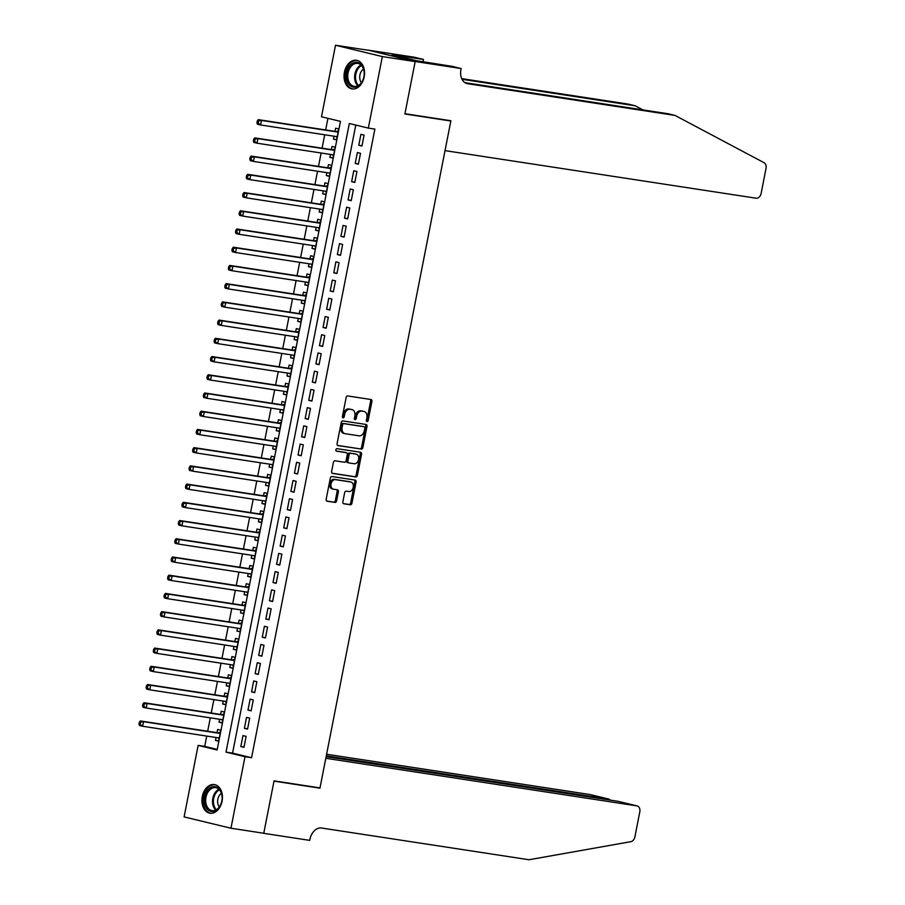 <?xml version="1.0" encoding="UTF-8"?>
<svg xmlns="http://www.w3.org/2000/svg" width="905" height="905" viewBox="0 0 905 905"><rect width="100%" height="100%" fill="white"/><g stroke="black" fill="none" stroke-linecap="round" stroke-linejoin="round"><path stroke-width="1.36" d="M367.023 421.617A1.278 0.916 103.6 0 0 368.165 420.497L371.898 401.503A1.821 1.301 103.6 0 0 370.96 399.512L347.769 395.96A1.821 1.301 103.6 0 0 346.129 397.555L342.395 416.56A1.278 0.916 103.6 0 0 344.205 416.832L344.681 414.377A5.837 4.163 103.6 0 1 349.93 409.286L351.864 409.58A5.837 4.163 103.6 0 1 352.113 409.626A5.837 4.163 103.6 0 1 354.862 415.938L354.387 418.393A1.278 0.916 103.6 0 0 356.185 418.664L356.672 416.21A5.837 4.163 103.6 0 1 361.91 411.119L363.844 411.413A5.837 4.163 103.6 0 1 364.093 411.458A5.837 4.163 103.6 0 1 366.853 417.771L366.367 420.225A1.278 0.916 103.6 0 0 367.023 421.617M366.423 421.074A1.278 0.916 103.6 0 0 366.898 420.192L370.631 401.198A1.821 1.301 103.6 0 0 370.111 399.388M342.463 417.409A1.278 0.916 103.6 0 0 342.938 416.526L343.414 414.071L344.681 414.377M354.443 419.241A1.278 0.916 103.6 0 0 354.918 418.359L355.405 415.904L356.672 416.21M202.301 796.491A14.491 10.147 98.7 0 1 214.372 784.556A14.491 10.147 98.7 0 1 222.064 801.276A14.491 10.147 98.7 0 1 209.994 813.21A14.491 10.147 98.7 0 1 202.301 796.491M344.409 72.219A14.491 10.147 98.7 0 1 356.468 60.273A14.491 10.147 98.7 0 1 364.161 76.993A14.491 10.147 98.7 0 1 352.09 88.928A14.491 10.147 98.7 0 1 344.409 72.219M342.871 501.789A1.821 1.301 103.6 0 0 343.798 503.768L350.314 504.764A1.821 1.301 103.6 0 0 351.955 503.18L356.095 482.071A1.821 1.301 103.6 0 0 355.156 480.08L331.954 476.539A1.821 1.301 103.6 0 0 330.314 478.134L326.173 499.232A1.821 1.301 103.6 0 0 327.112 501.223L334.974 502.422A1.821 1.301 103.6 0 0 336.615 500.827L338.391 491.8A1.821 1.301 103.6 0 0 337.452 489.809L333.549 489.22A4.876 3.484 103.6 0 1 333.345 489.175A4.876 3.484 103.6 0 1 331.072 483.756A4.876 3.484 103.6 0 1 335.427 479.65L350.699 481.98A4.876 3.484 103.6 0 1 350.902 482.026A4.876 3.484 103.6 0 1 353.176 487.444A4.876 3.484 103.6 0 1 348.821 491.551L346.276 491.166A1.821 1.301 103.6 0 0 344.635 492.75L342.871 501.789M415.191 61.506L404.942 113.713L450.894 120.738L445.022 150.626L756.139 198.206A5.577 3.982 103.6 0 0 761.15 193.353L766.026 168.477A5.577 3.982 103.6 0 0 764.08 162.708L675.028 115.421L467.625 83.701A13.009 9.276 -76.4 0 1 467.071 83.588A13.009 9.276 -76.4 0 1 460.939 69.538L461.131 68.542L415.191 61.506L368.335 50.182L415.169 61.597L404.897 113.985L450.837 121.01L319.997 787.904L274.057 780.868L263.774 833.256L230.956 828.233L184.111 816.91L198.138 745.392L217.132 749.985L340.461 121.361L321.479 116.768L335.506 45.25L382.351 56.585L368.324 128.103L349.33 123.51L226.001 752.123L244.995 756.716L230.956 828.233M415.169 61.597L382.351 56.585M355.778 125.071L232.562 753.13L251.556 757.723L374.885 129.098L368.324 128.103M251.556 757.723L244.995 756.716M361.219 449.14A1.821 1.301 103.6 0 0 362.86 447.556L367 426.447A1.821 1.301 103.6 0 0 366.061 424.468L342.871 420.916A1.821 1.301 103.6 0 0 341.23 422.511L337.09 443.608A1.821 1.301 103.6 0 0 338.029 445.599L359.952 448.835A1.821 1.301 103.6 0 0 361.593 447.251L365.733 426.142A1.821 1.301 103.6 0 0 365.224 424.332M361.548 454.265L357.407 475.363A1.821 1.301 103.6 0 1 355.767 476.958L332.576 473.406A1.821 1.301 103.6 0 1 331.637 471.426L333.402 462.387A1.821 1.301 103.6 0 1 335.042 460.803L344.454 462.24A1.821 1.301 103.6 0 0 346.095 460.645L347.271 454.649A1.821 1.301 103.6 0 0 346.332 452.67L336.536 451.176A1.278 0.916 103.6 0 1 337.033 448.665L360.609 452.274A1.821 1.301 103.6 0 1 361.548 454.265L360.281 453.948L356.14 475.057L357.407 475.363M216.069 737.496L215.492 740.414L218.716 740.901M215.492 740.414L218.659 741.184L220.809 730.245L217.641 729.475L217.019 732.665M219.644 719.271L219.067 722.19L222.291 722.688M219.067 722.19L222.234 722.959L224.383 712.02L221.216 711.262L220.594 714.452M223.218 701.058L222.641 703.966L225.865 704.463M222.641 703.966L225.809 704.735L227.958 693.807L224.791 693.038L224.169 696.228M226.793 682.834L226.216 685.752L229.44 686.239M226.216 685.752L229.384 686.51L231.533 675.583L228.365 674.813L227.743 678.003M230.368 664.609L229.791 667.528L233.015 668.026M229.791 667.528L232.958 668.297L235.108 657.358L231.94 656.6L231.318 659.79M233.943 646.396L233.366 649.304L236.59 649.801M233.366 649.304L236.533 650.073L238.682 639.145L235.515 638.376L234.893 641.566M237.517 628.172L236.94 631.09L240.164 631.577M236.94 631.09L240.108 631.848L242.257 620.921L239.09 620.151L238.468 623.341M241.092 609.947L240.515 612.866L243.739 613.364M240.515 612.866L243.683 613.635L245.832 602.696L242.664 601.938L242.042 605.128M244.667 591.734L244.09 594.642L247.314 595.139M244.09 594.642L247.257 595.411L249.407 584.483L246.239 583.714L245.617 586.904M248.242 573.51L247.665 576.428L250.889 576.915M247.665 576.428L250.832 577.186L252.981 566.259L249.814 565.489L249.192 568.679M251.816 555.285L251.239 558.204L254.463 558.702M251.239 558.204L254.407 558.973L256.556 548.034L253.389 547.276L252.767 550.455M255.391 537.072L254.814 539.98L258.038 540.477M254.814 539.98L257.982 540.749L260.131 529.821L256.963 529.052L256.341 532.242M258.966 518.848L258.389 521.766L261.613 522.253M258.389 521.766L261.556 522.524L263.706 511.597L260.538 510.827L259.916 514.017M262.541 500.623L261.964 503.542L265.188 504.028M261.964 503.542L265.131 504.311L267.28 493.372L264.113 492.614L263.491 495.793M266.115 482.41L265.538 485.318L268.762 485.815M265.538 485.318L268.706 486.087L270.855 475.159L267.688 474.39L267.066 477.58M269.69 464.186L269.113 467.104L272.337 467.591M269.113 467.104L272.281 467.862L274.43 456.935L271.262 456.165L270.64 459.355M273.265 445.961L272.688 448.88L275.912 449.366M272.688 448.88L275.855 449.649L278.005 438.71L274.837 437.941L274.215 441.131M276.84 427.737L276.263 430.656L279.487 431.153M276.263 430.656L279.43 431.425L281.579 420.486L278.412 419.728L277.79 422.918M280.414 409.524L279.837 412.442L283.061 412.929M279.837 412.442L283.005 413.2L285.154 402.273L281.987 401.503L281.365 404.693M283.989 391.299L283.412 394.218L286.636 394.704M283.412 394.218L286.58 394.987L288.729 384.048L285.561 383.279L284.939 386.469M287.564 373.075L286.987 375.994L290.211 376.491M286.987 375.994L290.154 376.763L292.304 365.824L289.136 365.066L288.514 368.256M291.139 354.862L290.562 357.769L293.786 358.267M290.562 357.769L293.729 358.538L295.878 347.611L292.711 346.841L292.089 350.031M294.713 336.637L294.136 339.556L297.36 340.042M294.136 339.556L297.304 340.314L299.453 329.386L296.286 328.617L295.664 331.807M298.288 318.413L297.711 321.332L300.935 321.829M297.711 321.332L300.879 322.101L303.028 311.162L299.86 310.404L299.238 313.594M301.863 300.2L301.286 303.107L304.51 303.605M301.286 303.107L304.453 303.876L306.603 292.949L303.435 292.179L302.813 295.369M305.438 281.975L304.861 284.894L308.085 285.38M304.861 284.894L308.028 285.652L310.177 274.724L307.01 273.955L306.388 277.145M309.012 263.751L308.435 266.67L311.659 267.167M308.435 266.67L311.603 267.439L313.752 256.5L310.585 255.742L309.963 258.921M312.587 245.538L312.01 248.445L315.234 248.943M312.01 248.445L315.178 249.214L317.327 238.286L314.159 237.517L313.537 240.707M316.162 227.313L315.585 230.232L318.809 230.718M315.585 230.232L318.752 230.99L320.902 220.062L317.734 219.293L317.112 222.483M319.737 209.089L319.16 212.008L322.384 212.494M319.16 212.008L322.327 212.777L324.476 201.838L321.309 201.08L320.687 204.259M323.311 190.876L322.734 193.783L325.958 194.281M322.734 193.783L325.902 194.552L328.051 183.625L324.884 182.855L324.262 186.045M326.886 172.651L326.309 175.57L329.533 176.056M326.309 175.57L329.477 176.328L331.626 165.4L328.458 164.631L327.836 167.821M330.461 154.427L329.884 157.346L333.108 157.832M329.884 157.346L333.051 158.115L335.201 147.176L332.033 146.406L331.411 149.597M361.955 146.01L364.093 135.083L360.925 134.313L358.787 145.253L361.955 146.01M358.38 164.235L360.518 153.307L357.351 152.538L355.213 163.466L358.38 164.235M354.805 182.459L356.943 171.52L353.776 170.762L351.638 181.69L354.805 182.459M351.231 200.672L353.369 189.745L350.201 188.975L348.063 199.915L351.231 200.672M347.656 218.897L349.794 207.969L346.626 207.2L344.488 218.128L347.656 218.897M344.081 237.121L346.219 226.182L343.052 225.424L340.914 236.352L344.081 237.121M340.506 255.334L342.644 244.407L339.477 243.637L337.339 254.577L340.506 255.334M336.931 273.559L339.07 262.631L335.902 261.862L333.764 272.79L336.931 273.559M333.357 291.783L335.495 280.844L332.327 280.086L330.189 291.014L333.357 291.783M329.782 310.008L331.92 299.069L328.753 298.299L326.615 309.239L329.782 310.008M326.207 328.221L328.345 317.293L325.178 316.524L323.04 327.463L326.207 328.221M322.632 346.445L324.771 335.506L321.603 334.748L319.465 345.676L322.632 346.445M319.058 364.67L321.196 353.731L318.028 352.961L315.89 363.901L319.058 364.67M315.483 382.883L317.621 371.955L314.454 371.186L312.315 382.125L315.483 382.883M311.908 401.107L314.046 390.179L310.879 389.41L308.741 400.338L311.908 401.107M308.334 419.332L310.472 408.393L307.304 407.635L305.166 418.563L308.334 419.332M304.759 437.545L306.897 426.617L303.729 425.848L301.591 436.787L304.759 437.545M301.184 455.769L303.322 444.841L300.155 444.072L298.017 455L301.184 455.769M297.609 473.994L299.747 463.055L296.58 462.297L294.442 473.225L297.609 473.994M294.035 492.207L296.173 481.279L293.005 480.51L290.867 491.449L294.035 492.207M290.46 510.431L292.598 499.503L289.43 498.734L287.292 509.662L290.46 510.431M286.885 528.656L289.023 517.717L285.856 516.959L283.718 527.887L286.885 528.656M283.31 546.869L285.448 535.941L282.281 535.172L280.143 546.111L283.31 546.869M279.736 565.093L281.874 554.165L278.706 553.396L276.568 564.324L279.736 565.093M276.161 583.318L278.299 572.379L275.131 571.621L272.993 582.549L276.161 583.318M272.586 601.542L274.724 590.603L271.557 589.834L269.418 600.773L272.586 601.542M269.011 619.755L271.149 608.827L267.982 608.058L265.844 618.997L269.011 619.755M265.437 637.98L267.575 627.041L264.407 626.283L262.269 637.211L265.437 637.98M261.862 656.204L264 645.265L260.832 644.496L258.694 655.435L261.862 656.204M258.287 674.417L260.425 663.489L257.258 662.72L255.12 673.659L258.287 674.417M254.712 692.642L256.85 681.714L253.683 680.945L251.545 691.873L254.712 692.642M251.138 710.866L253.276 699.927L250.108 699.169L247.97 710.097L251.138 710.866M247.563 729.079L249.701 718.151L246.533 717.382L244.395 728.321L247.563 729.079M242.959 735.607L240.821 746.534L243.988 747.304L246.126 736.376L242.959 735.607M327.927 118.329L325.653 129.947M324.703 134.777L322.067 148.171M321.128 153.002L318.492 166.396M317.553 171.226L314.917 184.609M313.978 189.439L311.343 202.833M310.404 207.664L307.768 221.058M306.829 225.888L304.193 239.282M303.254 244.101L300.618 257.495M299.679 262.326L297.044 275.72M296.105 280.55L293.469 293.944M292.53 298.763L289.894 312.157M288.955 316.988L286.319 330.382M285.38 335.212L282.745 348.606M281.806 353.436L279.17 366.819M278.231 371.65L275.595 385.044M274.656 389.874L272.02 403.268M271.081 408.098L268.446 421.481M267.507 426.312L264.871 439.706M263.932 444.536L261.296 457.93M260.357 462.76L257.721 476.143M256.782 480.974L254.147 494.368M253.208 499.198L250.572 512.592M249.633 517.422L246.997 530.816M246.058 535.636L243.422 549.03M242.483 553.86L239.848 567.254M238.909 572.084L236.273 585.478M235.334 590.298L232.698 603.692M231.759 608.522L229.123 621.916M228.184 626.746L225.549 640.14M224.61 644.971L221.974 658.354M221.035 663.184L218.399 676.578M217.46 681.408L214.824 694.802M213.885 699.633L211.25 713.016M210.311 717.846L207.675 731.24M206.736 736.07L204.711 746.387L217.245 749.419M334.036 136.203L333.459 139.121L336.626 139.89L338.775 128.951L335.608 128.193L334.986 131.383M450.837 121.01L447.67 120.252M368.324 50.273L335.506 45.25M204.711 746.387L198.138 745.392M232.562 753.13L226.001 752.123M333.459 139.121L336.683 139.619M358.787 145.253L362 145.739M355.213 163.466L358.425 163.963M351.638 181.69L354.851 182.188M348.063 199.915L351.276 200.401M344.488 218.128L347.701 218.625M340.914 236.352L344.126 236.85M337.339 254.577L340.552 255.063M333.764 272.79L336.977 273.287M330.189 291.014L333.402 291.512M326.615 309.239L329.827 309.725M323.04 327.463L326.252 327.949M319.465 345.676L322.678 346.174M315.89 363.901L319.103 364.387M312.315 382.125L315.528 382.611M308.741 400.338L311.954 400.836M305.166 418.563L308.379 419.049M301.591 436.787L304.804 437.273M298.017 455L301.229 455.498M294.442 473.225L297.655 473.722M290.867 491.449L294.08 491.935M287.292 509.662L290.505 510.16M283.718 527.887L286.93 528.384M280.143 546.111L283.356 546.597M276.568 564.324L279.781 564.822M272.993 582.549L276.206 583.046M269.418 600.773L272.631 601.259M265.844 618.997L269.057 619.484M262.269 637.211L265.482 637.708M258.694 655.435L261.907 655.921M255.12 673.659L258.332 674.146M251.545 691.873L254.757 692.37M247.97 710.097L251.183 710.583M244.395 728.321L247.608 728.808M240.821 746.534L244.033 747.032M363.075 411.221A5.837 4.163 103.6 0 0 362.826 411.153A5.837 4.163 103.6 0 0 362.577 411.108L363.844 411.413M355.405 415.904A5.837 4.163 103.6 0 1 360.654 410.813L362.577 411.108M351.095 409.388A5.837 4.163 103.6 0 0 350.846 409.32A5.837 4.163 103.6 0 0 350.597 409.275L351.864 409.58M343.414 414.071A5.837 4.163 103.6 0 1 348.663 408.981L350.597 409.275M337.61 445.418L359.952 448.835M364.817 428.144A1.278 0.916 103.6 0 0 364.161 426.753L343.798 423.631A1.278 0.916 103.6 0 0 342.644 424.75L342.147 427.341A5.837 4.163 103.6 0 0 344.896 433.653A5.837 4.163 103.6 0 0 345.144 433.699L359.059 435.825A5.837 4.163 103.6 0 0 364.308 430.735L364.817 428.144M362.996 426.47A1.278 0.916 103.6 0 0 362.894 426.447L364.161 426.753M343.877 433.393A5.837 4.163 103.6 0 1 343.629 433.337A5.837 4.163 103.6 0 1 340.88 427.036L341.389 424.445A1.278 0.916 103.6 0 1 342.531 423.325L362.894 426.447M332.146 473.236L354.5 476.652A1.821 1.301 103.6 0 0 356.14 475.057M345.224 452.398A1.821 1.301 103.6 0 0 345.065 452.364L336.185 451.007M354.217 463.733A4.876 3.484 103.6 0 0 358.572 459.616A4.876 3.484 103.6 0 0 356.298 454.208A4.876 3.484 103.6 0 0 356.095 454.163L350.71 453.337A1.821 1.301 103.6 0 0 349.07 454.932L347.893 460.917A1.821 1.301 103.6 0 0 348.832 462.908L354.217 463.733M355.235 453.959A4.876 3.484 103.6 0 0 355.031 453.891A4.876 3.484 103.6 0 0 354.828 453.858L356.095 454.163M348.674 462.874L347.565 462.602A1.821 1.301 103.6 0 1 346.626 460.611L347.803 454.627A1.821 1.301 103.6 0 1 349.443 453.032L354.828 453.858M360.281 453.948A1.821 1.301 103.6 0 0 359.76 452.149M349.85 481.777A4.876 3.484 103.6 0 0 349.635 481.72A4.876 3.484 103.6 0 0 349.432 481.675L350.699 481.98M333.142 489.119L332.282 488.915A4.876 3.484 103.6 0 1 332.078 488.87A4.876 3.484 103.6 0 1 329.805 483.451A4.876 3.484 103.6 0 1 334.16 479.345L349.432 481.675M326.694 501.042L333.707 502.117A1.821 1.301 103.6 0 0 335.348 500.522L337.124 491.494A1.821 1.301 103.6 0 0 336.603 489.684M343.38 503.599L349.047 504.458A1.821 1.301 103.6 0 0 350.688 502.863L354.828 481.765A1.821 1.301 103.6 0 0 354.308 479.955M335.834 136.485L337.101 137.492M338.413 130.806L336.547 131.485A1.855 1.324 -76.4 0 1 336.038 131.542L258.321 119.652L261.488 120.422L260.595 124.969L337.26 136.7M338.153 132.141L261.488 120.422L257.292 120.987L256.941 122.809L258.208 123.114L258.559 121.293M258.208 123.114L260.595 124.969L257.427 124.211L256.941 122.809M257.292 120.987L258.321 119.652M346.728 79.12A12.546 8.779 98.7 0 1 353.142 63.079A12.546 8.779 98.7 0 1 363.934 70.409A12.546 8.779 98.7 0 1 364.206 73.543A12.546 8.779 98.7 0 1 363.437 78.588A12.546 8.779 98.7 0 1 354.568 87.231A12.546 8.779 98.7 0 1 346.728 79.12M364.206 73.633A11.618 8.122 -81.3 0 0 363.957 70.828A11.618 8.122 -81.3 0 0 357.747 63.384A11.618 8.122 -81.3 0 0 348.018 78.905A11.618 8.122 -81.3 0 0 354.228 86.348A11.618 8.122 -81.3 0 0 363.471 78.486M363.482 69.006A8.269 5.781 -81.3 0 0 359.896 79.199A8.269 5.781 -81.3 0 0 361.389 82.694M357.509 60.522L357.588 60.533A14.401 10.079 -81.3 0 0 357.509 60.522A14.401 10.079 -81.3 0 0 345.45 79.764A14.401 10.079 -81.3 0 0 353.154 89.007A14.401 10.079 -81.3 0 0 353.244 89.018L353.154 89.007M204.621 803.402A12.546 8.779 98.7 0 1 211.046 787.361A12.546 8.779 98.7 0 1 221.838 794.681A12.546 8.779 98.7 0 1 222.11 797.825A12.546 8.779 98.7 0 1 221.34 802.871A12.546 8.779 98.7 0 1 212.471 811.514A12.546 8.779 98.7 0 1 204.621 803.402M222.11 797.916A11.618 8.122 -81.3 0 0 221.861 795.11A11.618 8.122 -81.3 0 0 215.65 787.667A11.618 8.122 -81.3 0 0 205.921 803.176A11.618 8.122 -81.3 0 0 212.132 810.631A11.618 8.122 -81.3 0 0 221.374 802.769M221.386 793.289A8.269 5.781 -81.3 0 0 217.8 803.482A8.269 5.781 -81.3 0 0 219.293 806.977M215.413 784.805L215.492 784.816A14.401 10.079 -81.3 0 0 215.413 784.805A14.401 10.079 -81.3 0 0 203.353 804.047A14.401 10.079 -81.3 0 0 211.057 813.278A14.401 10.079 -81.3 0 0 211.137 813.29L211.057 813.278M642.878 109.89L635.118 105.772L462.014 79.289M635.118 105.772L628.183 104.098L461.708 78.633M675.028 115.421L668.094 113.747L464.955 82.672M461.131 68.542L451.957 66.314L416.583 60.726L392.148 54.82L423.461 59.425L414.286 57.207L368.335 50.182M422.986 61.891L423.461 59.425M262.699 833.098L263.762 833.347L274 781.139L319.951 788.176L325.811 758.288L636.916 805.88L617.991 801.298L326.128 756.659M618.488 801.423L637.154 805.925A5.577 3.982 103.6 0 1 639.79 811.943L634.903 836.82A5.577 3.982 103.6 0 1 630.875 841.673L528.995 859.75L321.592 828.03A13.009 9.276 103.6 0 0 309.906 839.376L309.702 840.372L263.762 833.347M316.784 787.407L319.951 788.176M326.286 755.879L608.997 799.126L590.071 794.545A5.577 3.982 -76.4 0 1 590.309 794.59A5.577 3.982 -76.4 0 1 590.546 794.658M326.603 754.25L590.071 794.545M610.343 800.133L608.997 799.126L608.85 799.907M332.259 154.698L333.526 155.717M334.839 149.02L332.972 149.71A1.855 1.324 -76.4 0 1 332.463 149.766L254.746 137.877L257.914 138.635L257.02 143.194L333.673 154.925M334.579 150.366L257.914 138.635L253.717 139.212L253.366 141.033L254.633 141.338L254.984 139.517M254.633 141.338L257.02 143.194L253.853 142.424L253.366 141.033M253.717 139.212L254.746 137.877M328.685 172.923L329.952 173.941M331.264 167.244L329.397 167.923A1.855 1.324 -76.4 0 1 328.888 167.979L251.171 156.09L254.339 156.859L253.445 161.418L330.099 173.138M331.004 168.59L254.339 156.859L250.142 157.425L249.791 159.257L251.058 159.563L251.409 157.742M251.058 159.563L253.445 161.418L250.278 160.649L249.791 159.257M250.142 157.425L251.171 156.09M325.11 191.147L326.377 192.154M327.689 185.468L325.823 186.147A1.855 1.324 -76.4 0 1 325.314 186.204L247.597 174.314L250.764 175.084L249.871 179.631L326.524 191.362M327.418 186.803L250.764 175.084L246.567 175.649L246.217 177.471L247.484 177.776L247.834 175.955M247.484 177.776L249.871 179.631L246.703 178.873L246.217 177.471M246.567 175.649L247.597 174.314M321.524 209.36L322.802 210.379M324.114 203.682L322.248 204.372A1.855 1.324 -76.4 0 1 321.739 204.428L244.022 192.539L247.189 193.297L246.296 197.856L322.938 209.587M323.843 205.028L247.189 193.297L242.993 193.874L242.642 195.695L243.909 196L244.26 194.179M243.909 196L246.296 197.856L243.128 197.086L242.642 195.695M242.993 193.874L244.022 192.539M317.949 227.585L319.227 228.603M320.54 221.906L318.673 222.585A1.855 1.324 -76.4 0 1 318.164 222.641L240.447 210.763L243.615 211.521L242.721 216.08L319.375 227.811M320.268 223.252L243.615 211.521L239.418 212.098L239.067 213.919L240.334 214.225L240.685 212.404M240.334 214.225L242.721 216.08L239.554 215.311L239.067 213.919M239.418 212.098L240.447 210.763M314.374 245.809L315.653 246.827M316.965 240.13L315.098 240.809A1.855 1.324 -76.4 0 1 314.589 240.866L236.872 228.976L240.04 229.746L239.146 234.305L315.8 246.024M316.693 241.465L240.04 229.746L235.843 230.311L235.492 232.132L236.759 232.438L237.11 230.617M236.759 232.438L239.146 234.305L235.979 233.535L235.492 232.132M235.843 230.311L236.872 228.976M310.8 264.034L312.078 265.041M313.39 258.344L311.524 259.034A1.855 1.324 -76.4 0 1 311.015 259.09L233.298 247.201L236.465 247.97L235.572 252.518L312.225 264.249M313.119 259.69L236.465 247.97L232.268 248.536L231.918 250.357L233.185 250.662L233.535 248.841M233.185 250.662L235.572 252.518L232.404 251.76L231.918 250.357M232.268 248.536L233.298 247.201M307.225 282.247L308.503 283.265M309.815 276.568L307.949 277.247A1.855 1.324 -76.4 0 1 307.428 277.303L229.723 265.425L232.89 266.183L231.997 270.742L308.65 282.473M309.544 277.914L232.89 266.183L228.694 266.76L228.343 268.581L229.61 268.887L229.961 267.066M229.61 268.887L231.997 270.742L228.829 269.973L228.343 268.581M228.694 266.76L229.723 265.425M303.65 300.471L304.928 301.489M306.241 294.792L304.374 295.471A1.855 1.324 -76.4 0 1 303.854 295.528L226.148 283.638L229.316 284.408L228.422 288.966L305.064 300.686M305.969 296.139L229.316 284.408L225.119 284.973L224.768 286.795L226.035 287.1L226.386 285.279M226.035 287.1L228.422 288.966L225.255 288.197L224.768 286.795M225.119 284.973L226.148 283.638M300.075 318.696L301.354 319.703M302.666 313.017L300.799 313.696A1.855 1.324 -76.4 0 1 300.279 313.752L222.573 301.863L225.741 302.632L224.847 307.18L301.501 318.911M302.394 314.352L225.741 302.632L221.544 303.198L221.193 305.019L222.46 305.324L222.811 303.503M222.46 305.324L224.847 307.18L221.68 306.422L221.193 305.019M221.544 303.198L222.573 301.863M296.501 336.909L297.779 337.927M299.091 331.23L297.225 331.909A1.855 1.324 -76.4 0 1 296.704 331.965L218.999 320.087L222.166 320.845L221.273 325.404L297.926 337.135M298.82 332.576L222.166 320.845L217.969 321.422L217.619 323.243L218.886 323.549L219.236 321.728M218.886 323.549L221.273 325.404L218.105 324.635L217.619 323.243M217.969 321.422L218.999 320.087M292.926 355.133L294.204 356.151M295.516 349.454L293.65 350.133A1.855 1.324 -76.4 0 1 293.13 350.19L215.424 338.3L218.591 339.07L217.698 343.629L294.351 355.348M295.245 350.801L218.591 339.07L214.395 339.635L214.044 341.457L215.311 341.762L215.661 339.941M215.311 341.762L217.698 343.629L214.53 342.859L214.044 341.457M214.395 339.635L215.424 338.3M289.351 373.358L290.629 374.365M291.942 367.679L290.075 368.358A1.855 1.324 -76.4 0 1 289.555 368.414L211.849 356.525L215.017 357.294L214.123 361.842L290.777 373.573M291.67 369.014L215.017 357.294L210.82 357.86L210.469 359.681L211.736 359.986L212.087 358.165M211.736 359.986L214.123 361.842L210.956 361.084L210.469 359.681M210.82 357.86L211.849 356.525M285.776 391.571L287.055 392.589M288.367 385.892L286.5 386.571A1.855 1.324 -76.4 0 1 285.98 386.627L208.274 374.749L211.442 375.507L210.548 380.066L287.19 391.786M288.095 387.238L211.442 375.507L207.245 376.084L206.894 377.905L208.161 378.211L208.512 376.39M208.161 378.211L210.548 380.066L207.381 379.297L206.894 377.905M207.245 376.084L208.274 374.749M282.202 409.795L283.48 410.813M284.792 404.116L282.926 404.795A1.855 1.324 -76.4 0 1 282.405 404.852L204.7 392.962L207.867 393.732L206.974 398.291L283.627 410.01M284.521 405.463L207.867 393.732L203.67 394.297L203.32 396.119L204.587 396.435L204.937 394.603M204.587 396.435L206.974 398.291L203.806 397.521L203.32 396.119M203.67 394.297L204.7 392.962M278.627 428.02L279.905 429.027M281.217 422.341L279.351 423.02A1.855 1.324 -76.4 0 1 278.831 423.076L201.125 411.187L204.292 411.956L203.399 416.504L280.052 428.235M280.946 423.676L204.292 411.956L200.096 412.522L199.745 414.343L201.012 414.648L201.363 412.827M201.012 414.648L203.399 416.504L200.231 415.746L199.745 414.343M200.096 412.522L201.125 411.187M275.052 446.233L276.33 447.251M277.643 440.554L275.776 441.244A1.855 1.324 -76.4 0 1 275.256 441.301L197.55 429.411L200.718 430.169L199.824 434.728L276.478 446.459M277.371 441.9L200.718 430.169L196.521 430.746L196.17 432.567L197.437 432.873L197.788 431.052M197.437 432.873L199.824 434.728L196.657 433.959L196.17 432.567M196.521 430.746L197.55 429.411M271.477 464.457L272.756 465.475M274.068 458.778L272.201 459.457A1.855 1.324 -76.4 0 1 271.681 459.514L193.975 447.624L197.143 448.394L196.249 452.952L272.903 464.672M273.796 460.125L197.143 448.394L192.946 448.959L192.595 450.792L193.862 451.097L194.213 449.276M193.862 451.097L196.249 452.952L193.082 452.183L192.595 450.792M192.946 448.959L193.975 447.624M267.903 482.682L269.181 483.689M270.493 477.003L268.627 477.682A1.855 1.324 -76.4 0 1 268.106 477.738L190.401 465.849L193.568 466.618L192.674 471.166L269.317 482.897M270.222 478.338L193.568 466.618L189.371 467.184L189.021 469.005L190.288 469.31L190.638 467.489M190.288 469.31L192.674 471.166L189.507 470.408L189.021 469.005M189.371 467.184L190.401 465.849M264.328 500.895L265.606 501.913M266.918 495.216L265.052 495.906A1.855 1.324 -76.4 0 1 264.532 495.963L186.826 484.073L189.993 484.831L189.1 489.39L265.753 501.121M266.647 496.562L189.993 484.831L185.797 485.408L185.446 487.229L186.713 487.535L187.064 485.714M186.713 487.535L189.1 489.39L185.932 488.621L185.446 487.229M185.797 485.408L186.826 484.073M260.753 519.119L262.031 520.137M263.344 513.44L261.477 514.119A1.855 1.324 -76.4 0 1 260.957 514.176L183.251 502.286L186.419 503.056L185.525 507.615L262.178 519.346M263.072 514.787L186.419 503.056L182.222 503.633L181.871 505.454L183.138 505.759L183.489 503.938M183.138 505.759L185.525 507.615L182.357 506.845L181.871 505.454M182.222 503.633L183.251 502.286M257.178 537.344L258.457 538.362M259.769 531.665L257.902 532.344A1.855 1.324 -76.4 0 1 257.382 532.4L179.676 520.511L182.844 521.28L181.95 525.839L258.604 537.559M259.497 533L182.844 521.28L178.647 521.846L178.296 523.667L179.563 523.972L179.914 522.151M179.563 523.972L181.95 525.839L178.783 525.07L178.296 523.667M178.647 521.846L179.676 520.511M253.604 555.568L254.882 556.575M256.194 549.878L254.328 550.568A1.855 1.324 -76.4 0 1 253.807 550.625L176.102 538.735L179.269 539.504L178.376 544.052L255.029 555.783M255.923 551.224L179.269 539.504L175.072 540.07L174.722 541.891L175.989 542.197L176.339 540.376M175.989 542.197L178.376 544.052L175.208 543.294L174.722 541.891M175.072 540.07L176.102 538.735M250.029 573.781L251.307 574.799M252.619 568.102L250.753 568.781A1.855 1.324 -76.4 0 1 250.233 568.838L172.527 556.96L175.694 557.718L174.801 562.277L251.443 573.996M252.348 569.449L175.694 557.718L171.498 558.294L171.147 560.116L172.414 560.421L172.764 558.6M172.414 560.421L174.801 562.277L171.633 561.507L171.147 560.116M171.498 558.294L172.527 556.96M246.454 592.006L247.732 593.024M249.045 586.327L247.178 587.006A1.855 1.324 -76.4 0 1 246.658 587.062L168.952 575.173L172.12 575.942L171.226 580.501L247.88 592.221M248.773 587.673L172.12 575.942L167.923 576.508L167.572 578.329L168.839 578.634L169.19 576.813M168.839 578.634L171.226 580.501L168.059 579.732L167.572 578.329M167.923 576.508L168.952 575.173M242.879 610.23L244.158 611.237M245.47 604.551L243.603 605.23A1.855 1.324 -76.4 0 1 243.083 605.287L165.377 593.397L168.545 594.166L167.651 598.714L244.305 610.445M245.198 605.886L168.545 594.166L164.348 594.732L163.997 596.553L165.264 596.859L165.615 595.038M165.264 596.859L167.651 598.714L164.484 597.956L163.997 596.553M164.348 594.732L165.377 593.397M239.305 628.443L240.583 629.461M241.895 622.764L240.029 623.443A1.855 1.324 -76.4 0 1 239.508 623.5L161.803 611.622L164.97 612.38L164.077 616.939L240.719 628.658M241.624 624.111L164.97 612.38L160.773 612.957L160.423 614.778L161.69 615.083L162.04 613.262M161.69 615.083L164.077 616.939L160.909 616.169L160.423 614.778M160.773 612.957L161.803 611.622M235.73 646.668L237.008 647.686M238.32 640.989L236.454 641.668A1.855 1.324 -76.4 0 1 235.934 641.724L158.228 629.835L161.395 630.604L160.502 635.163L237.155 646.883M238.049 642.335L161.395 630.604L157.199 631.17L156.848 632.991L158.115 633.296L158.466 631.475M158.115 633.296L160.502 635.163L157.334 634.394L156.848 632.991M157.199 631.17L158.228 629.835M232.155 664.892L233.433 665.899M234.746 659.213L232.879 659.892A1.855 1.324 -76.4 0 1 232.359 659.949L154.653 648.059L157.821 648.828L156.927 653.376L233.569 665.107M234.474 660.548L157.821 648.828L153.624 649.394L153.273 651.215L154.54 651.521L154.891 649.7M154.54 651.521L156.927 653.376L153.76 652.618L153.273 651.215M153.624 649.394L154.653 648.059M228.58 683.105L229.859 684.123M231.171 677.426L229.304 678.105A1.855 1.324 -76.4 0 1 228.784 678.162L151.078 666.284L154.246 667.042L153.352 671.601L230.006 683.332M230.899 678.773L154.246 667.042L150.049 667.619L149.698 669.44L150.965 669.745L151.316 667.924M150.965 669.745L153.352 671.601L150.185 670.831L149.698 669.44M150.049 667.619L151.078 666.284M225.006 701.33L226.284 702.348M227.596 695.651L225.73 696.33A1.855 1.324 -76.4 0 1 225.209 696.386L147.504 684.497L150.671 685.266L149.778 689.825L226.431 701.545M227.325 696.997L150.671 685.266L146.474 685.832L146.124 687.653L147.391 687.97L147.741 686.137M147.391 687.97L149.778 689.825L146.61 689.056L146.124 687.653M146.474 685.832L147.504 684.497M221.431 719.554L222.709 720.561M224.021 713.875L222.155 714.554A1.855 1.324 -76.4 0 1 221.635 714.611L143.929 702.721L147.096 703.49L146.203 708.038L222.856 719.769M223.75 715.21L147.096 703.49L142.9 704.056L142.549 705.877L143.805 706.183L144.167 704.362M143.805 706.183L146.203 708.038L143.035 707.28L142.549 705.877M142.9 704.056L143.929 702.721M217.856 737.767L219.134 738.785M220.447 732.088L218.58 732.779A1.855 1.324 -76.4 0 1 218.06 732.835L140.354 720.946L143.522 721.704L142.628 726.263L219.282 737.994M220.175 733.435L143.522 721.704L139.325 722.281L138.974 724.102L140.23 724.407L140.592 722.586M140.23 724.407L142.628 726.263L139.461 725.493L138.974 724.102M139.325 722.281L140.354 720.946M366.898 420.192L368.165 420.497M342.938 416.526L344.205 416.832M354.918 418.359L356.185 418.664M360.654 410.813L361.91 411.119M348.663 408.981L349.93 409.286M370.631 401.198L371.898 401.503M365.733 426.142L367 426.447M361.593 447.251L362.86 447.556M342.531 423.325L343.798 423.631M341.389 424.445L342.644 424.75M340.88 427.036L342.147 427.341M354.5 476.652L355.767 476.958M345.065 452.364L346.332 452.67M349.443 453.032L350.71 453.337M347.803 454.627L349.07 454.932M346.626 460.611L347.893 460.917M334.16 479.345L335.427 479.65M337.124 491.494L338.391 491.8M335.348 500.522L336.615 500.827M333.707 502.117L334.974 502.422M354.828 481.765L356.095 482.071M350.688 502.863L351.955 503.18M349.047 504.458L350.314 504.764M336.547 131.485L338.199 131.881M336.038 131.542L338.165 132.051M357.814 85.783A11.618 8.122 98.7 0 1 354.862 79.945A11.618 8.122 98.7 0 1 360.993 65.002M361.525 65.545A11.233 7.862 -81.3 0 0 355.767 79.912A11.233 7.862 -81.3 0 0 358.493 85.421M215.718 810.054A11.618 8.122 98.7 0 1 212.754 804.228A11.618 8.122 98.7 0 1 218.897 789.273M219.429 789.816A11.233 7.862 -81.3 0 0 213.671 804.194A11.233 7.862 -81.3 0 0 216.397 809.704M466.516 83.43L467.625 83.701M332.972 149.71L334.624 150.106M332.463 149.766L334.59 150.275M329.397 167.923L331.049 168.33M328.888 167.979L331.015 168.5M325.823 186.147L327.474 186.543M325.314 186.204L327.44 186.724M322.248 204.372L323.9 204.768M321.739 204.428L323.866 204.937M318.673 222.585L320.325 222.992M318.164 222.641L320.291 223.162M315.098 240.809L316.75 241.205M314.589 240.866L316.716 241.386M311.524 259.034L313.175 259.43M311.015 259.09L313.141 259.599M307.949 277.247L309.601 277.654M307.428 277.303L309.567 277.824M304.374 295.471L306.026 295.867M303.854 295.528L305.992 296.048M300.799 313.696L302.451 314.092M300.279 313.752L302.417 314.261M297.225 331.909L298.876 332.316M296.704 331.965L298.842 332.486M293.65 350.133L295.302 350.529M293.13 350.19L295.268 350.71M290.075 368.358L291.727 368.754M289.555 368.414L291.693 368.923M286.5 386.571L288.152 386.978M285.98 386.627L288.118 387.148M282.926 404.795L284.577 405.191M282.405 404.852L284.543 405.372M279.351 423.02L281.003 423.416M278.831 423.076L280.969 423.585M275.776 441.244L277.428 441.64M275.256 441.301L277.394 441.81M272.201 459.457L273.853 459.864M271.681 459.514L273.819 460.034M268.627 477.682L270.278 478.078M268.106 477.738L270.244 478.259M265.052 495.906L266.704 496.302M264.532 495.963L266.67 496.472M261.477 514.119L263.129 514.526M260.957 514.176L263.095 514.696M257.902 532.344L259.554 532.74M257.382 532.4L259.52 532.921M254.328 550.568L255.979 550.964M253.807 550.625L255.945 551.134M250.753 568.781L252.405 569.188M250.233 568.838L252.371 569.358M247.178 587.006L248.83 587.402M246.658 587.062L248.796 587.583M243.603 605.23L245.255 605.626M243.083 605.287L245.221 605.796M240.029 623.443L241.68 623.85M239.508 623.5L241.646 624.02M236.454 641.668L238.106 642.064M235.934 641.724L238.072 642.245M232.879 659.892L234.531 660.288M232.359 659.949L234.497 660.458M229.304 678.105L230.956 678.512M228.784 678.162L230.922 678.682M225.73 696.33L227.381 696.726M225.209 696.386L227.347 696.907M222.155 714.554L223.807 714.95M221.635 714.611L223.773 715.12M218.58 732.779L220.232 733.174M218.06 732.835L220.198 733.344M362.826 411.153L364.093 411.458M350.846 409.32L352.113 409.626M362.939 426.459L364.206 426.764M343.629 433.337L344.896 433.653M345.144 452.376L346.411 452.681M355.031 453.891L356.298 454.208M347.486 462.591L348.753 462.896M349.635 481.72L350.902 482.026M332.078 488.87L333.345 489.175M590.309 794.59L609.235 799.172"/></g></svg>
